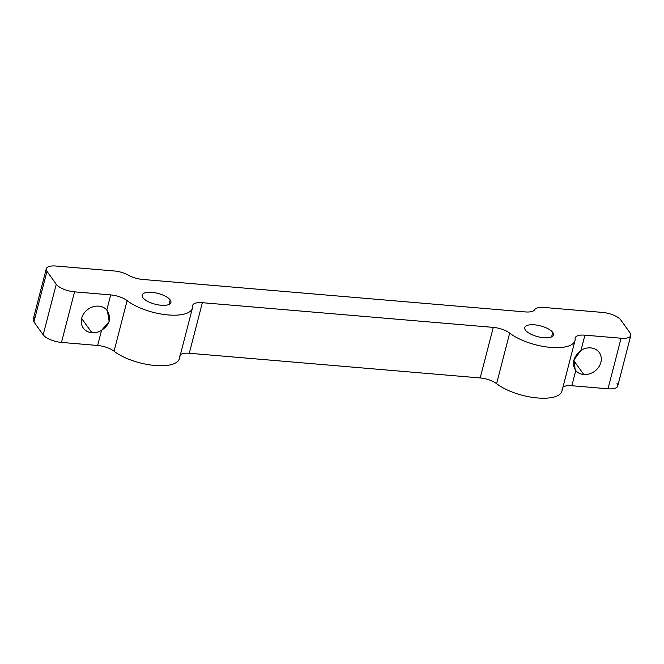 <?xml version="1.0" encoding="UTF-8"?>
<svg xmlns="http://www.w3.org/2000/svg" width="664" height="664" viewBox="0 0 664 664"><rect width="100%" height="100%" fill="white"/><g stroke="black" fill="none" stroke-linecap="round" stroke-linejoin="round"><path stroke-width="1" d="M630.103 332.938L620.823 320.031A14.832 5.578 14.5 0 0 602.514 312.42L544.206 307.465L602.514 312.42A14.832 5.578 -165.5 0 1 620.823 320.031L630.103 332.938A14.832 5.578 -165.5 0 1 621.081 338.233L608 388.797L571.853 385.726L575.763 370.603A14.832 12.525 144.3 0 0 583.772 374.504A14.832 12.525 144.3 0 0 600.879 362.353A14.832 12.525 144.3 0 0 590.653 347.886A14.832 12.525 144.3 0 0 581.017 350.285L584.926 335.162L621.081 338.233A14.832 5.578 14.5 0 0 630.8 335.494A14.832 5.578 14.5 0 0 630.103 332.938M584.926 335.162L581.017 350.285C573.206 356.983 571.455 363.756 575.763 370.603L571.853 385.726A14.832 5.578 14.5 0 0 562.931 387.236A14.832 5.578 -165.5 0 1 571.853 385.726L608 388.797L621.081 338.233L584.926 335.162A14.832 5.578 14.5 0 0 575.149 338.657A14.832 5.578 -165.5 0 1 575.207 337.901A14.832 5.578 -165.5 0 1 584.926 335.162M575.007 340.557L561.927 391.121A37.084 13.952 -165.5 0 1 535.3 397.736A37.084 13.952 -165.5 0 1 496.606 383.667L509.678 333.104A37.084 13.952 14.5 0 0 548.381 347.172A37.084 13.952 14.5 0 0 575.007 340.557A37.084 13.952 14.5 0 0 575.149 338.657A37.084 13.952 -165.5 0 1 550.705 347.405A37.084 13.952 -165.5 0 1 509.678 333.104L496.606 383.667A14.832 5.578 14.5 0 0 480.196 377.949L493.277 327.385A14.832 5.578 -165.5 0 1 509.678 333.104A14.832 5.578 14.5 0 0 493.277 327.385L480.196 377.949L189.29 353.256L202.362 302.693L493.277 327.385L202.362 302.693L189.29 353.256A14.832 5.578 14.5 0 0 180.367 354.767A14.832 5.578 -165.5 0 1 189.29 353.256L480.196 377.949A14.832 5.578 -165.5 0 1 496.606 383.667A37.084 13.952 14.5 0 0 537.624 397.968A37.084 13.952 14.5 0 0 562.076 389.228M192.585 306.187A14.832 5.578 -165.5 0 1 192.643 305.432A14.832 5.578 -165.5 0 1 202.362 302.693A14.832 5.578 14.5 0 0 192.585 306.187A37.084 13.952 -165.5 0 1 168.141 314.935A37.084 13.952 -165.5 0 1 127.114 300.634A37.084 13.952 14.5 0 0 165.817 314.703A37.084 13.952 14.5 0 0 192.444 308.088A37.084 13.952 14.5 0 0 192.585 306.187M179.57 355.995A14.832 5.578 14.5 0 0 179.512 356.751A37.084 13.952 14.5 0 1 155.061 365.499A37.084 13.952 14.5 0 1 114.042 351.198L127.114 300.634L114.042 351.198A14.832 5.578 14.5 0 0 97.633 345.479L101.542 330.348C110.025 324.588 111.776 317.815 106.796 310.038L110.714 294.907A14.832 5.578 -165.5 0 1 127.114 300.634A14.832 5.578 14.5 0 0 110.714 294.907L106.796 310.038A14.832 12.525 144.3 0 0 98.787 306.137A14.832 12.525 144.3 0 0 81.68 318.288A14.832 12.525 144.3 0 0 91.906 332.747A14.832 12.525 144.3 0 0 101.542 330.348L97.633 345.479L61.486 342.408L74.559 291.845L110.714 294.907L74.559 291.845L61.486 342.408A14.832 5.578 -165.5 0 1 43.177 334.797L33.897 321.891L46.978 271.327L56.257 284.233L43.177 334.797L56.257 284.233A14.832 5.578 14.5 0 0 74.559 291.845A14.832 5.578 -165.5 0 1 56.257 284.233L46.978 271.327L33.897 321.891A14.832 5.578 -165.5 0 1 33.2 319.334L46.281 268.771A14.832 5.578 14.5 0 0 46.978 271.327A14.832 5.578 -165.5 0 1 56 266.032A14.832 5.578 14.5 0 0 46.281 268.771M192.444 308.088L179.363 358.651A37.084 13.952 -165.5 0 1 152.737 365.266A37.084 13.952 -165.5 0 1 114.042 351.198A14.832 5.578 -165.5 0 0 97.633 345.479L61.486 342.408A14.832 5.578 14.5 0 1 43.177 334.797L33.897 321.891A14.832 5.578 14.5 0 1 35.051 317.433M590.653 347.886A14.832 12.525 -35.7 0 1 599.26 352.534A14.832 12.525 -35.7 0 1 598.546 367.317A14.832 12.525 -35.7 0 1 583.772 374.504L573.804 360.635L583.772 374.504A14.832 12.525 -35.7 0 1 575.763 370.603L575.182 369.865L573.995 359.946L581.017 350.285A14.832 12.525 -35.7 0 1 590.653 347.886M98.787 306.137A14.832 12.525 -35.7 0 1 106.796 310.038L107.402 310.793L109.17 321.525L101.542 330.348A14.832 12.525 -35.7 0 1 91.906 332.747L81.639 318.471L91.906 332.747A14.832 12.525 -35.7 0 1 83.307 328.107A14.832 12.525 -35.7 0 1 84.013 313.325A14.832 12.525 -35.7 0 1 98.787 306.137M170.2 299.962L169.046 304.411L170.2 299.962A14.832 5.578 -165.5 0 1 170.897 302.518A14.832 5.578 -165.5 0 1 158.198 304.867A14.832 5.578 -165.5 0 1 142.876 297.638A14.832 5.578 -165.5 0 1 142.179 295.09A14.832 5.578 -165.5 0 1 154.878 292.733A14.832 5.578 -165.5 0 1 170.2 299.962A14.832 5.578 14.5 0 0 151.898 292.351A14.832 5.578 14.5 0 0 142.876 297.638A14.832 5.578 14.5 0 0 161.178 305.257A14.832 5.578 14.5 0 0 170.2 299.962M552.763 332.432L551.61 336.88L552.763 332.432A14.832 5.578 -165.5 0 1 553.461 334.988A14.832 5.578 -165.5 0 1 540.762 337.337A14.832 5.578 -165.5 0 1 525.44 330.116A14.832 5.578 -165.5 0 1 524.743 327.559A14.832 5.578 -165.5 0 1 537.442 325.211A14.832 5.578 -165.5 0 1 552.763 332.432A14.832 5.578 14.5 0 0 534.462 324.82A14.832 5.578 14.5 0 0 525.44 330.116A14.832 5.578 14.5 0 0 543.741 337.727A14.832 5.578 14.5 0 0 552.763 332.432M630.8 335.494L617.719 386.058A14.832 5.578 -165.5 0 1 608 388.797A14.832 5.578 14.5 0 0 617.022 383.501M114.308 270.978L56 266.032L114.308 270.978A14.832 5.578 -165.5 0 1 128.467 275.211A14.832 5.578 14.5 0 0 114.308 270.978M142.619 279.444A14.832 5.578 -165.5 0 1 128.467 275.211A14.832 5.578 14.5 0 0 142.619 279.444L525.183 311.914L142.619 279.444M525.183 311.914A14.832 5.578 14.5 0 0 534.694 309.69A14.832 5.578 -165.5 0 1 544.206 307.465A14.832 5.578 14.5 0 0 534.694 309.69A14.832 5.578 -165.5 0 1 525.183 311.914"/></g></svg>
